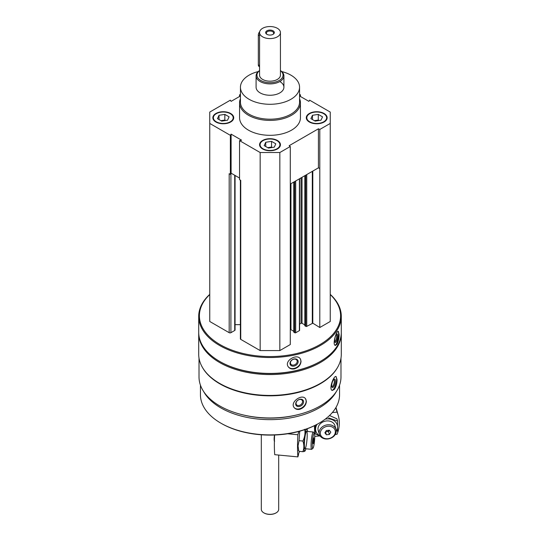 <?xml version="1.0" encoding="UTF-8"?>
<svg xmlns="http://www.w3.org/2000/svg" width="540" height="540" viewBox="0 0 540 540"><rect width="100%" height="100%" fill="white"/><g stroke="black" fill="none" stroke-linecap="round" stroke-linejoin="round"><path stroke-width="0.81" d="M215.899 122.006A10.436 6.021 0 0 0 227.273 123.316A10.436 6.021 0 0 0 233.712 117.747A10.436 6.021 0 0 0 223.276 111.726A10.436 6.021 0 0 0 212.848 117.747A10.436 6.021 0 0 0 215.899 122.006M309.346 122.006A10.436 6.021 0 0 0 320.713 123.316A10.436 6.021 0 0 0 327.152 117.747A10.436 6.021 0 0 0 316.724 111.726A10.436 6.021 0 0 0 306.288 117.747A10.436 6.021 0 0 0 309.346 122.006M299.558 98.672A30.429 17.57 180 0 1 300.429 102.843L300.429 117.747A30.429 17.57 180 0 1 270 135.317A30.429 17.57 180 0 1 239.571 117.747L239.571 102.843A30.429 17.57 180 0 1 240.442 98.672M299.558 95.972L308.894 101.365L309.629 100.17L330.244 112.07L330.244 123.431L319.795 129.458L318.425 128.797L289.136 145.706L290.284 146.495L279.835 152.53L260.165 152.53L239.551 140.63L241.616 140.204L231.107 134.136L230.371 135.331L209.756 123.431L209.756 112.07L230.371 100.17L231.107 101.365L240.442 95.972M299.558 94.352L300.449 94.865L299.558 95.053M240.442 95.053L239.551 94.865L240.442 94.352M262.622 148.979A10.436 6.021 0 0 0 273.989 150.289A10.436 6.021 0 0 0 280.435 144.72A10.436 6.021 0 0 0 270 138.699A10.436 6.021 0 0 0 259.565 144.72A10.436 6.021 0 0 0 262.622 148.979M230.742 173.765L231.107 173.178L231.444 173.374L230.904 173.684A1.215 0.702 180 0 1 230.742 173.765L230.371 174.373L229.183 173.684L229.183 332.694L209.756 321.482L209.756 123.431M340.983 358.074L340.983 376.988A70.983 40.986 180 0 1 270 417.974A70.983 40.986 180 0 1 199.017 376.988L199.017 358.074M337.649 367.268A70.983 40.986 180 0 1 270 395.827A70.983 40.986 180 0 1 202.351 367.268M334.334 389.414C336.076 386.735 336.98 383.481 337.055 379.654L336.082 376.522C333.551 375.388 328.496 389.873 332.329 390.454L334.334 389.414M299.997 409.239C303.919 407.747 306.045 405.135 306.382 401.389L305.498 398.675C301.826 393.417 289.454 402.469 294.28 407.734C295.65 409.293 297.554 409.799 299.997 409.239M330.244 294.361A71.294 41.162 180 0 1 341.294 316.366L341.294 332.269A71.294 41.162 180 0 1 320.409 361.375A71.294 41.162 180 0 1 219.591 361.375A71.294 41.162 180 0 1 198.707 332.269L198.707 316.366A71.294 41.162 180 0 1 209.756 294.361M341.294 316.366A71.294 41.162 180 0 1 270 357.527A71.294 41.162 180 0 1 198.707 316.366M336.994 344.291C338.378 341.53 339.079 338.236 339.113 334.409L338.351 331.31C336.346 330.44 332.1 345.188 335.381 345.431L336.994 344.291M294.381 368.888C298.458 367.598 300.679 365.094 301.037 361.375L300.382 358.992C297.203 353.099 283.912 360.754 288.185 366.68C289.535 368.611 291.6 369.346 294.381 368.888M330.244 294.557A70.598 40.757 180 0 1 315.819 346.808A70.598 40.757 180 0 1 224.181 346.808A70.598 40.757 180 0 1 209.756 294.557M330.244 123.431L330.244 321.482L319.795 327.51L312.802 323.183L312.802 171.086M304.918 325.593L305.782 326.376A0.695 0.398 180 0 0 306.76 326.376L312.802 323.183M304.817 324.898L302.029 323.291L302.029 177.302M299.592 324.128L301.043 323.291A0.695 0.398 180 0 1 302.029 323.291M299.592 178.713L299.592 330.352A0.695 0.398 180 0 1 299.383 330.635L299.383 178.828M293.855 331.985L294.712 332.768A0.695 0.398 180 0 0 295.697 332.768L299.383 330.635M293.753 331.29L290.966 329.677L290.966 183.695M290.284 329.576A0.695 0.398 180 0 1 290.966 329.677M290.284 146.495L290.284 344.547L279.835 350.582L260.165 350.582L240.739 339.37A1.215 0.702 180 0 1 240.381 338.87L240.381 180.151M240.381 324.655L235.069 324.655M235.069 175.466L235.069 329.994A1.215 0.702 180 0 1 234.711 330.494L230.904 332.694A1.215 0.702 180 0 1 229.183 332.694M320.409 361.375L319.916 361.658A70.598 40.757 180 0 1 220.084 361.658L219.591 361.375M341.287 332.836A71.294 41.162 180 0 1 341.294 333.403A71.294 41.162 180 0 1 270 374.564A71.294 41.162 180 0 1 198.707 333.403A71.294 41.162 180 0 1 198.713 332.836M341.294 333.403L341.294 354.274A71.294 41.162 180 0 1 320.409 383.38A71.294 41.162 180 0 1 219.591 383.38A71.294 41.162 180 0 1 198.707 354.274L198.707 333.403M320.409 383.38L319.916 383.663A70.598 40.757 180 0 1 220.084 383.663L219.591 383.38M296.906 414.916A67.811 39.15 180 0 1 243.095 414.916M336.285 391.662A69.552 40.156 180 0 1 270 419.648A69.552 40.156 180 0 1 203.715 391.662M339.552 385.189L339.552 394.74A69.552 40.156 180 0 1 319.181 423.131A69.552 40.156 180 0 1 220.82 423.131A69.552 40.156 180 0 1 200.448 394.74L200.448 385.189M319.181 423.131L318.566 423.488A68.681 39.656 180 0 1 221.434 423.488L220.82 423.131M338.006 331.371A7.216 2.018 -78.1 0 1 338.641 334.307A7.216 2.018 -78.1 0 1 335.029 345.263M337.662 335.867A4.347 1.215 -78.1 0 1 336.636 340.868A4.347 1.215 -78.1 0 1 334.976 342.225A4.347 1.215 -78.1 0 1 334.989 337.973A4.347 1.215 -78.1 0 1 336.683 334.085A4.347 1.215 -78.1 0 1 337.662 335.867M336.245 334.571A3.591 1.006 -78.1 0 1 336.697 336.123A3.591 1.006 -78.1 0 1 336.035 339.768A3.591 1.006 -78.1 0 1 334.766 341.597M300.328 358.918A7.216 5.535 -32.2 0 1 300.868 361.098A7.216 5.535 -32.2 0 1 295.765 367.882A7.216 5.535 -32.2 0 1 288.131 366.599M298.168 361.665A4.347 3.335 -32.2 0 1 292.046 366.026A4.347 3.335 -32.2 0 1 292.046 359.876A4.347 3.335 -32.2 0 1 298.168 361.665M297.203 361.409A3.591 2.761 -32.2 0 1 294.584 364.817A3.591 2.761 -32.2 0 1 290.79 364.034A3.591 2.761 -32.2 0 1 292.356 359.782A3.591 2.761 -32.2 0 1 296.865 360.2A3.591 2.761 -32.2 0 1 297.203 361.409M335.759 376.515A7.216 2.491 -74.9 0 1 336.596 379.532A7.216 2.491 -74.9 0 1 335.057 386.552A7.216 2.491 -74.9 0 1 331.999 390.305M335.387 381.031A4.347 1.499 -74.9 0 1 334.031 386.134A4.347 1.499 -74.9 0 1 331.965 387.072A4.347 1.499 -74.9 0 1 332.1 382.921A4.347 1.499 -74.9 0 1 334.064 379.262A4.347 1.499 -74.9 0 1 335.387 381.031M333.646 379.64A3.591 1.242 -74.9 0 1 333.801 379.654A3.591 1.242 -74.9 0 1 334.382 381.247A3.591 1.242 -74.9 0 1 333.531 384.939A3.591 1.242 -74.9 0 1 331.931 386.593A3.591 1.242 -74.9 0 1 331.79 386.532M305.404 398.561A7.216 5.339 -38.9 0 1 306.173 401.126A7.216 5.339 -38.9 0 1 301.529 408.017A7.216 5.339 -38.9 0 1 294.192 407.619M303.575 401.827A4.347 3.22 -38.9 0 1 297.662 406.492A4.347 3.22 -38.9 0 1 297.662 400.343A4.347 3.22 -38.9 0 1 303.575 401.827M302.569 401.618A3.591 2.659 -38.9 0 1 300.179 405.088A3.591 2.659 -38.9 0 1 296.521 404.75A3.591 2.659 -38.9 0 1 297.641 400.424A3.591 2.659 -38.9 0 1 302.11 400.235A3.591 2.659 -38.9 0 1 302.569 401.618M230.371 174.373L230.371 135.331M239.551 96.485L239.551 94.865M300.449 96.485L300.449 94.865M319.795 327.51L319.795 129.458M279.835 350.582L279.835 152.53M260.165 350.582L260.165 152.53M240.739 339.37L240.739 180.36L239.551 179.672L239.551 140.63M319.795 168.5L318.425 167.839L290.284 184.086M239.551 178.052L231.444 173.374M318.425 167.839L318.425 128.797M231.107 173.178L231.107 134.136M281.745 71.564A29.558 17.064 180 0 1 290.905 75.155A29.558 17.064 180 0 1 299.558 87.224A29.558 17.064 180 0 1 270 104.288A29.558 17.064 180 0 1 240.442 87.224A29.558 17.064 180 0 1 258.255 71.564M279.835 81.547A13.912 8.033 180 0 1 283.912 87.224A13.912 8.033 180 0 1 270 95.256A13.912 8.033 180 0 1 256.088 87.224L256.088 75.863A13.912 8.033 180 0 1 259.565 70.558M299.558 87.224L299.558 102.134A29.558 17.064 180 0 1 270 119.198A29.558 17.064 180 0 1 240.442 102.134L240.442 87.224M300.429 102.843A30.429 17.57 180 0 1 270 120.407A30.429 17.57 180 0 1 239.571 102.843M327.146 117.963A10.436 6.021 0 0 0 324.101 113.913A10.436 6.021 0 0 0 323.912 113.812M309.535 113.812A10.436 6.021 0 0 0 309.346 113.913A10.436 6.021 0 0 0 306.295 117.963M309.71 121.797A9.909 5.724 0 0 0 323.73 121.797A9.909 5.724 0 0 0 323.73 113.704A9.909 5.724 0 0 0 309.71 113.704A9.909 5.724 0 0 0 309.71 121.797M318.485 120.596A5.218 3.01 0 0 0 315.374 120.521A5.218 3.01 0 0 0 314.476 120.71M314.401 120.67L318.283 120.069L319.039 120.508M312.464 119.549L312.464 115.29L318.283 114.392L322.542 116.849L320.983 120.204L315.164 121.109L310.905 118.652L312.464 115.29M318.283 120.069L318.283 114.392M233.705 117.963A10.436 6.021 0 0 0 230.654 113.913A10.436 6.021 0 0 0 230.465 113.812M216.088 113.812A10.436 6.021 0 0 0 215.899 113.913A10.436 6.021 0 0 0 212.855 117.963M216.27 121.797A9.909 5.724 0 0 0 230.29 121.797A9.909 5.724 0 0 0 230.29 113.704A9.909 5.724 0 0 0 216.27 113.704A9.909 5.724 0 0 0 216.27 121.797M280.429 144.936A10.436 6.021 0 0 0 277.378 140.893A10.436 6.021 0 0 0 277.189 140.785M262.811 140.785A10.436 6.021 0 0 0 262.622 140.893A10.436 6.021 0 0 0 259.571 144.936M262.994 148.77A9.909 5.724 0 0 0 277.007 148.77A9.909 5.724 0 0 0 277.007 140.677A9.909 5.724 0 0 0 262.994 140.677A9.909 5.724 0 0 0 262.994 148.77M225.045 120.596A5.218 3.01 0 0 0 221.927 120.521A5.218 3.01 0 0 0 221.029 120.71M220.961 120.67L224.836 120.069L225.599 120.508M219.017 119.549L219.017 115.29L224.836 114.392L229.095 116.849L227.536 120.204L221.717 121.109L217.458 118.652L219.017 115.29M224.836 120.069L224.836 114.392M271.762 147.569A5.218 3.01 0 0 0 268.65 147.494A5.218 3.01 0 0 0 267.752 147.683M267.678 147.643L271.559 147.042L272.322 147.481M265.741 146.522L265.741 142.263L271.559 141.365L275.819 143.822L274.259 147.184L268.441 148.082L264.182 145.625L265.741 142.263M271.559 147.042L271.559 141.365M299.471 451.373L299.18 452.392A3.132 0.419 95.4 0 0 299.12 452.358A3.132 0.419 95.4 0 0 298.472 454.862L297.891 456.894L274.732 454.687A41.729 5.549 -84.6 0 1 274.603 435.011M287.644 433.769L297.891 434.747A41.729 5.549 95.4 0 0 297.891 456.894M297.891 434.747L298.836 431.433M314.368 433.256L313.43 432.108A8.694 1.154 95.4 0 0 313.288 432.014A8.694 1.154 95.4 0 0 311.816 436.617A8.694 1.154 95.4 0 0 311.047 445.621A8.694 1.154 95.4 0 0 311.641 449.327A8.694 1.154 95.4 0 0 311.796 449.26L312.93 448.308A7.628 1.013 95.4 0 0 314.523 440.87A7.628 1.013 95.4 0 0 314.368 433.256A7.628 1.013 95.4 0 0 313.025 436.772A7.628 1.013 95.4 0 0 312.275 445.115A7.628 1.013 95.4 0 0 312.93 448.308M313.76 442.044L313.268 443.759L313.025 442.483L313.76 437.785L313.76 442.044L313.065 441.976M313.409 439L314.003 439.054M298.796 451.049L298.046 445.912L299.045 440.681L299.714 431.73M307.537 431.467A11.131 1.478 95.4 0 0 307.159 429.293A11.131 1.478 95.4 0 0 305.161 433.742A11.131 1.478 95.4 0 0 303.98 446.371A11.131 1.478 95.4 0 0 305.107 450.846A11.131 1.478 95.4 0 0 305.89 448.774M304.702 429.273C305.397 433.31 304.783 437.231 302.859 441.038C304.169 444.717 304.169 448.268 302.859 451.697C304.776 451.454 305.39 451.082 304.702 450.589M306.95 440.12A8.694 1.154 95.4 0 0 306.457 431.447A8.694 1.154 95.4 0 0 304.378 444.987A8.694 1.154 95.4 0 0 304.823 448.598A8.694 1.154 95.4 0 0 306.943 440.168M302.859 451.697L299.045 451.332M302.859 441.038L299.045 440.681M319.579 435.935L314.753 436.394M332.316 412.574L337.082 412.121A41.729 33.622 164.1 0 1 338.269 415.436A41.729 33.622 164.1 0 1 337.082 434.268L335.286 434.437M337.082 412.121L335.826 407.707M336.251 431.069A8.694 7.007 164.1 0 0 336.035 429.496A8.694 7.007 164.1 0 0 325.748 425.156A8.694 7.007 164.1 0 0 319.316 434.275A8.694 7.007 164.1 0 0 328.644 438.851A8.694 7.007 164.1 0 0 336.251 431.069M335.374 431.777A7.628 6.143 164.1 0 0 324.081 427.457A7.628 6.143 164.1 0 0 324.081 438.244A7.628 6.143 164.1 0 0 335.374 431.777M326.363 430.508L329.332 430.225L330.818 432.209L329.332 434.484L326.363 434.768L324.878 432.776L326.363 430.508M329.332 434.484L328.482 431.514L325.519 431.791L326.363 434.768M328.482 431.514L329.326 430.225M325.762 431.426A2.525 2.032 164.1 0 0 329.225 430.232M329.515 415.523L336.913 418.811L337.547 421.018L328.664 417.926M315.333 425.237L315.238 433.796L314.611 431.595L314.449 425.675M317.142 424.285A11.131 8.964 164.1 0 0 317.068 424.4A11.131 8.964 164.1 0 0 320.153 436.023M336.238 431.426A11.131 8.964 164.1 0 0 337.554 426.992A11.131 8.964 164.1 0 0 325.222 419.148M315.238 433.796L320.321 436.246M337.547 431.669L337.547 421.018M335.151 427.221A8.694 7.007 164.1 0 0 324.385 421.382A8.694 7.007 164.1 0 0 319.113 432.25M272.808 34.479A3.652 2.106 0 0 0 273.652 33.136A3.652 2.106 0 0 0 270 31.023A3.652 2.106 0 0 0 266.348 33.136A3.652 2.106 0 0 0 267.192 34.479M266.929 34.337L266.929 34.337A4.347 2.511 180 0 1 266.929 30.794A4.347 2.511 180 0 1 273.071 30.794A4.347 2.511 180 0 1 273.071 34.337A4.347 2.511 180 0 1 266.929 34.337M280.435 32.562L280.435 75.155A10.436 6.021 180 0 1 270 81.182A10.436 6.021 180 0 1 259.565 75.155L259.565 32.562A10.436 6.021 180 0 1 266.011 27A10.436 6.021 180 0 1 277.378 28.303A10.436 6.021 180 0 1 280.435 32.562A10.436 6.021 180 0 1 270 38.59A10.436 6.021 180 0 1 259.565 32.562M280.435 70.639A13.041 7.526 180 0 1 278.775 80.723A13.041 7.526 180 0 1 261.225 80.723A13.041 7.526 180 0 1 259.565 70.639M280.435 70.558A13.912 8.033 180 0 1 283.912 75.863A13.912 8.033 180 0 1 270 83.896A13.912 8.033 180 0 1 256.088 75.863M278.694 455.065L278.694 509.308A8.694 5.022 180 0 1 276.149 512.858A8.694 5.022 180 0 1 263.851 512.858A8.694 5.022 180 0 1 261.306 509.308L261.306 434.781M276.021 512.926A8.343 4.819 180 0 1 275.9 513A8.343 4.819 180 0 1 264.101 513A8.343 4.819 180 0 1 263.979 512.926M259.666 31.739A3.476 2.005 120 0 0 258.322 35.053L258.322 64.861A3.476 2.005 120 0 0 259.038 66.454L259.565 66.758M312.302 323.176L312.302 171.376M306.76 326.376L306.76 174.569M305.782 326.376L305.782 175.142M304.918 325.883L304.918 175.635M301.043 323.291L301.043 177.869M295.697 332.768L295.697 180.961M294.712 332.768L294.712 181.528M293.855 332.269L293.855 182.027M234.711 330.494L234.711 175.264M230.904 332.694L230.904 173.684M274.415 440.573A4.09 0.547 -84.6 0 1 274.361 439.439A4.09 0.547 -84.6 0 1 274.543 436.489M274.408 440.809A3.746 0.499 -84.6 0 1 274.131 439.216A3.746 0.499 -84.6 0 1 274.516 435.017L274.124 439.243C274.205 440.917 274.374 441.558 274.624 441.173M259.565 35.768L258.322 35.053M259.565 65.583L258.322 64.861M304.817 325.735L304.817 175.696M293.753 332.127L293.753 182.081M309.71 113.704L309.346 113.913M323.73 113.704L324.101 113.913M216.27 113.704L215.899 113.913M230.29 113.704L230.654 113.913M262.994 140.677L262.622 140.893M277.007 140.677L277.378 140.893M304.972 448.693L311.641 449.327M306.619 431.379L313.288 432.014M298.424 450.205L298.796 451.055M307.159 429.293L306.976 428.861M338.269 415.436L335.981 407.437M318.215 430.427L319.316 434.275M334.935 425.648L336.035 429.496M283.912 75.863L283.912 87.224"/></g></svg>
